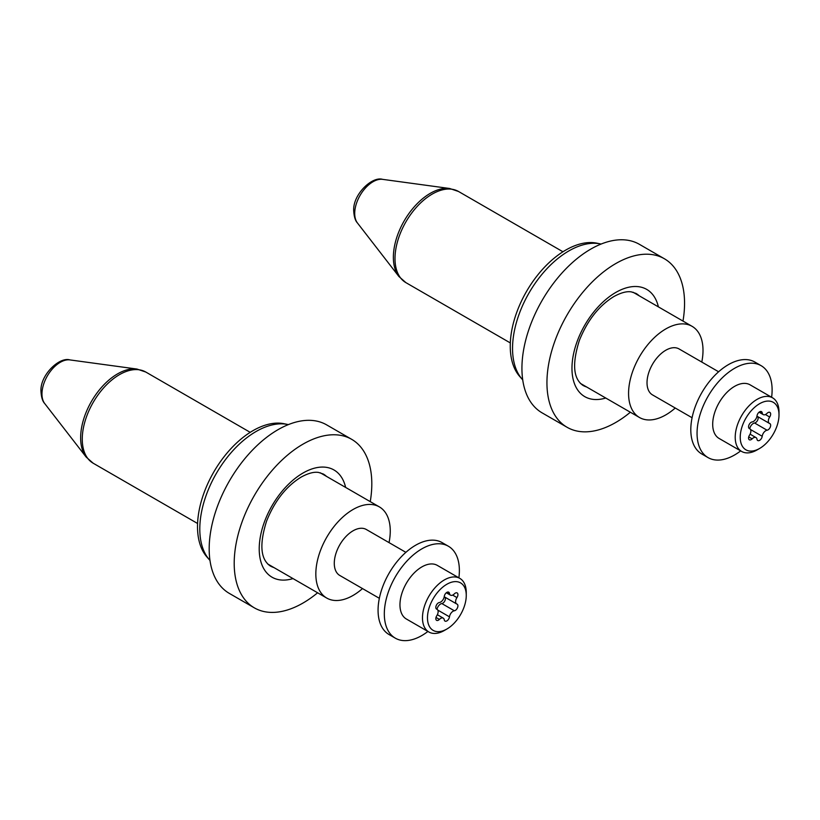 <?xml version="1.0" encoding="UTF-8"?>
<svg xmlns="http://www.w3.org/2000/svg" width="820" height="820" viewBox="0 0 820 820"><rect width="100%" height="100%" fill="white"/><g stroke="black" fill="none" stroke-linecap="round" stroke-linejoin="round"><path stroke-width="1.23" d="M522.207 379.281L519.778 376.534A78.423 45.284 -60 0 1 516.723 312.389A78.423 45.284 -60 0 1 565.708 250.1A78.423 45.284 -60 0 1 596.786 243.161L600.383 243.888A79.612 45.961 120 0 0 568.834 250.94A79.612 45.961 120 0 0 519.111 314.173A79.612 45.961 120 0 0 522.207 379.281A79.612 45.961 120 0 0 522.709 379.834M630.354 412.234A97.303 56.18 -60 0 1 615.748 422.474A97.303 56.18 -60 0 1 567.102 427.292A97.303 56.18 -60 0 1 552.178 349.32A97.303 56.18 -60 0 1 615.748 263.579A97.303 56.18 -60 0 1 664.395 258.761A97.303 56.18 -60 0 1 682.988 321.071M567.102 427.292L542.082 412.849A97.303 56.18 -60 0 1 527.168 334.878A97.303 56.18 -60 0 1 590.728 249.136A97.303 56.18 -60 0 1 639.385 244.319L664.395 258.761M601.111 244.052A79.612 45.961 120 0 0 600.383 243.888M757.106 449.913L759.607 448.468A27.419 15.836 120 0 0 779 414.889A27.419 15.836 120 0 0 759.607 403.696A27.419 15.836 120 0 0 740.224 437.275A27.419 15.836 120 0 0 759.607 448.468L757.106 449.913A30.955 17.876 -60 0 1 741.628 451.451A30.955 17.876 -60 0 1 736.883 426.646A30.955 17.876 -60 0 1 757.106 399.36A30.955 17.876 -60 0 1 772.583 397.823A30.955 17.876 -60 0 1 779 411.999L779 414.889M751.192 439.592A3.731 2.152 120 0 0 752.135 438.854A5.115 2.952 -60 0 1 755.989 437.572A5.115 2.952 -60 0 1 757.003 439.284A3.731 2.152 120 0 0 757.741 440.535A3.731 2.152 120 0 0 759.607 440.35A3.731 2.152 120 0 0 762.21 436.281A5.115 2.952 -60 0 1 767.079 430.223A3.731 2.152 120 0 0 768.022 429.875A3.731 2.152 120 0 0 770.462 426.595A3.731 2.152 120 0 0 769.888 423.612A3.731 2.152 120 0 0 769.683 423.509A5.115 2.952 -60 0 1 769.406 423.386A5.115 2.952 -60 0 1 769.683 417.021A3.731 2.152 120 0 0 769.888 412.388A3.731 2.152 120 0 0 767.079 413.321A5.115 2.952 -60 0 1 765.788 414.346A5.115 2.952 -60 0 1 763.225 414.592A5.115 2.952 -60 0 1 762.21 412.88A3.731 2.152 120 0 0 761.472 411.63A3.731 2.152 120 0 0 758.797 412.439A3.731 2.152 120 0 0 757.003 415.883A5.115 2.952 -60 0 1 753.436 421.47A5.115 2.952 -60 0 1 752.135 421.941A3.731 2.152 120 0 0 748.988 424.955A3.731 2.152 120 0 0 749.326 428.563A3.731 2.152 120 0 0 749.531 428.655A5.115 2.952 -60 0 1 749.818 428.788A5.115 2.952 -60 0 1 749.531 435.143A3.731 2.152 120 0 0 749.326 439.776A3.731 2.152 120 0 0 751.192 439.592M749.746 428.747A5.115 2.952 -60 0 1 754.574 422.997A3.731 2.152 120 0 0 755.517 422.659A3.731 2.152 120 0 0 757.864 419.645A3.731 2.152 120 0 0 757.649 416.601M772.583 397.823L750.074 384.826A30.955 17.876 120 0 0 734.587 386.363A30.955 17.876 120 0 0 714.364 413.639A30.955 17.876 120 0 0 719.109 438.454L741.628 451.451M757.178 416.293A5.115 2.952 -60 0 1 756.962 416.191L769.406 423.386M740.665 450.897A53.074 30.647 -60 0 1 728.877 457.765A53.074 30.647 -60 0 1 708.049 457.601L701.797 453.993A53.074 30.647 -60 0 1 694.858 407.765A53.074 30.647 -60 0 1 734.043 361.897A53.074 30.647 -60 0 1 754.871 362.061L761.124 365.679A53.074 30.647 -60 0 1 771.62 397.269M708.049 457.601A53.074 30.647 -60 0 1 701.11 411.373A53.074 30.647 -60 0 1 740.296 365.515A53.074 30.647 -60 0 1 761.124 365.679M701.787 362.05A52.634 30.391 120 0 0 703.006 350.427A52.634 30.391 120 0 0 692.101 326.339A52.634 30.391 120 0 0 651.541 340.433A52.634 30.391 120 0 0 628.571 393.405A52.634 30.391 120 0 0 639.467 417.493A52.634 30.391 120 0 0 675.249 408.022M718.617 371.778L679.052 348.93A26.537 15.324 120 0 0 658.603 356.044A26.537 15.324 120 0 0 647.021 382.745A26.537 15.324 120 0 0 652.515 394.902L692.09 417.739M389.039 542.614A52.634 30.391 120 0 0 390.258 530.991A52.634 30.391 120 0 0 379.363 506.893A52.634 30.391 120 0 0 338.803 520.997A52.634 30.391 120 0 0 315.833 573.959A52.634 30.391 120 0 0 326.729 598.057A52.634 30.391 120 0 0 362.502 588.576M405.88 552.342L366.314 529.495A26.537 15.324 120 0 0 345.866 536.608A26.537 15.324 120 0 0 334.283 563.309A26.537 15.324 120 0 0 339.777 575.455L379.342 598.303M427.927 631.451A53.074 30.647 -60 0 1 416.14 638.329A53.074 30.647 -60 0 1 395.312 638.165L389.059 634.547A53.074 30.647 -60 0 1 382.12 588.329A53.074 30.647 -60 0 1 421.306 542.461A53.074 30.647 -60 0 1 442.134 542.625L448.386 546.233A53.074 30.647 -60 0 1 458.882 577.833M395.312 638.165A53.074 30.647 -60 0 1 388.372 591.938A53.074 30.647 -60 0 1 427.558 546.069A53.074 30.647 -60 0 1 448.386 546.233M444.368 630.477L446.869 629.032A27.419 15.836 120 0 0 466.262 595.453A27.419 15.836 120 0 0 446.869 584.25A27.419 15.836 120 0 0 427.476 617.839A27.419 15.836 120 0 0 446.869 629.032L444.368 630.477A30.955 17.876 -60 0 1 428.891 632.015A30.955 17.876 -60 0 1 424.145 607.2A30.955 17.876 -60 0 1 444.368 579.924A30.955 17.876 -60 0 1 459.846 578.387A30.955 17.876 -60 0 1 466.262 592.563L466.262 595.453M438.454 620.156A3.731 2.152 120 0 0 439.397 619.407A5.115 2.952 -60 0 1 443.251 618.136A5.115 2.952 -60 0 1 444.266 619.848A3.731 2.152 120 0 0 445.004 621.088A3.731 2.152 120 0 0 446.869 620.904A3.731 2.152 120 0 0 449.473 616.835A5.115 2.952 -60 0 1 454.341 610.777A3.731 2.152 120 0 0 455.284 610.439A3.731 2.152 120 0 0 457.714 607.159A3.731 2.152 120 0 0 457.15 604.166A3.731 2.152 120 0 0 456.945 604.073A5.115 2.952 -60 0 1 456.658 603.94A5.115 2.952 -60 0 1 456.945 597.585A3.731 2.152 120 0 0 457.15 592.942A3.731 2.152 120 0 0 454.341 593.875A5.115 2.952 -60 0 1 453.04 594.9A5.115 2.952 -60 0 1 450.487 595.156A5.115 2.952 -60 0 1 449.473 593.444A3.731 2.152 120 0 0 448.735 592.194A3.731 2.152 120 0 0 446.049 592.993A3.731 2.152 120 0 0 444.266 596.447A5.115 2.952 -60 0 1 440.688 602.034A5.115 2.952 -60 0 1 439.397 602.505A3.731 2.152 120 0 0 436.24 605.508A3.731 2.152 120 0 0 436.588 609.116A3.731 2.152 120 0 0 436.793 609.219A5.115 2.952 -60 0 1 437.07 609.342A5.115 2.952 -60 0 1 436.793 615.707A3.731 2.152 120 0 0 436.588 620.34A3.731 2.152 120 0 0 438.454 620.156M437.009 609.311A5.115 2.952 -60 0 1 441.826 603.561A3.731 2.152 120 0 0 442.769 603.212A3.731 2.152 120 0 0 445.116 600.209A3.731 2.152 120 0 0 444.911 597.155M459.846 578.387L437.327 565.39A30.955 17.876 120 0 0 421.849 566.917A30.955 17.876 120 0 0 401.626 594.203A30.955 17.876 120 0 0 406.371 619.008L428.891 632.015M444.43 596.847A5.115 2.952 -60 0 1 444.214 596.755L456.658 603.94M209.469 559.845L207.04 557.098A78.423 45.284 -60 0 1 203.985 492.953A78.423 45.284 -60 0 1 252.97 430.664A78.423 45.284 -60 0 1 284.038 423.714L287.635 424.452A79.612 45.961 120 0 0 256.096 431.494A79.612 45.961 120 0 0 206.373 494.726A79.612 45.961 120 0 0 209.469 559.845A79.612 45.961 120 0 0 209.971 560.398M317.606 592.788A97.303 56.18 -60 0 1 303.01 603.038A97.303 56.18 -60 0 1 254.354 607.856A97.303 56.18 -60 0 1 239.44 529.884A97.303 56.18 -60 0 1 303.01 444.143A97.303 56.18 -60 0 1 351.657 439.315A97.303 56.18 -60 0 1 370.24 501.635M254.354 607.856L229.333 593.403A97.303 56.18 -60 0 1 214.42 515.442A97.303 56.18 -60 0 1 277.99 429.69A97.303 56.18 -60 0 1 326.637 424.873L351.657 439.315M288.363 424.606A79.612 45.961 120 0 0 287.635 424.452M586.597 386.968A53.074 30.647 -60 0 1 582.958 385.38C573.231 378.635 572.022 363.68 579.34 340.505C587.397 320.415 598.928 305.747 613.913 296.522C621.027 292.648 626.839 291.11 631.359 291.889L636.033 293.447A53.074 30.647 -60 0 1 639.231 295.805M605.744 398.018A61.92 35.752 -60 0 1 572.257 362.317A61.92 35.752 -60 0 1 615.748 292.463A61.92 35.752 -60 0 1 658.378 306.864M748.732 436.886L752.135 438.854M750.525 429.526L762.21 436.281M760.027 411.619L762.21 412.88M765.398 414.541L769.683 417.021M754.574 422.997L767.079 430.223M354.711 213.446A25.881 14.944 120 0 0 357.438 222.968C355.327 220.744 354.086 216.798 353.738 211.119C352.374 195.047 371.88 176.013 382.622 179.354A25.881 14.944 120 0 0 364.09 189.574A25.881 14.944 120 0 0 354.711 213.446M562.951 251.771L458.534 191.49A52.634 30.391 120 0 0 417.974 205.584A52.634 30.391 120 0 0 395.004 258.556A52.634 30.391 120 0 0 405.91 282.644L398.889 276.483A52.203 30.135 -60 0 1 393.374 257.265A52.203 30.135 -60 0 1 412.316 209.1A52.203 30.135 -60 0 1 449.688 188.498L382.622 179.354M41.963 394A25.881 14.944 120 0 0 44.7 403.532C42.578 401.308 41.349 397.351 41 391.683C39.626 375.611 59.142 356.577 69.885 359.908A25.881 14.944 120 0 0 51.352 370.127A25.881 14.944 120 0 0 41.963 394M250.213 432.335L145.796 372.044A52.634 30.391 120 0 0 105.237 386.148A52.634 30.391 120 0 0 82.266 439.11A52.634 30.391 120 0 0 93.162 463.208L86.151 457.047A52.203 30.135 -60 0 1 80.637 437.818A52.203 30.135 -60 0 1 99.568 389.664A52.203 30.135 -60 0 1 136.95 369.051L69.885 359.908M435.994 617.439L439.397 619.407M437.777 610.09L449.473 616.835M447.279 592.173L449.473 593.444M452.65 595.105L456.945 597.585M441.826 603.561L454.341 610.777M273.849 567.532A53.074 30.647 -60 0 1 270.21 565.933C260.493 559.199 259.284 544.234 266.592 521.069C274.659 500.969 286.18 486.311 301.176 477.076C308.279 473.212 314.091 471.664 318.621 472.453L323.285 474.011A53.074 30.647 -60 0 1 326.483 476.369M292.996 578.582A61.92 35.752 -60 0 1 259.51 542.881A61.92 35.752 -60 0 1 303.01 473.027A61.92 35.752 -60 0 1 345.63 487.418M759.074 412.193L763.225 414.592M750.095 434.169L755.989 437.572M749.06 428.347L749.818 428.788M357.438 222.968L398.889 276.483M405.91 282.644L510.327 342.934M580.375 383.381L639.467 417.493M633.009 292.217L692.101 326.339M458.534 191.49L449.688 188.498M44.7 403.532L86.151 457.047M93.162 463.208L197.579 523.488M267.638 563.934L326.729 598.057M320.261 472.781L379.363 506.893M145.796 372.044L136.95 369.051M446.326 592.757L450.487 595.156M437.357 614.723L443.251 618.136M436.312 608.901L437.07 609.342"/></g></svg>
